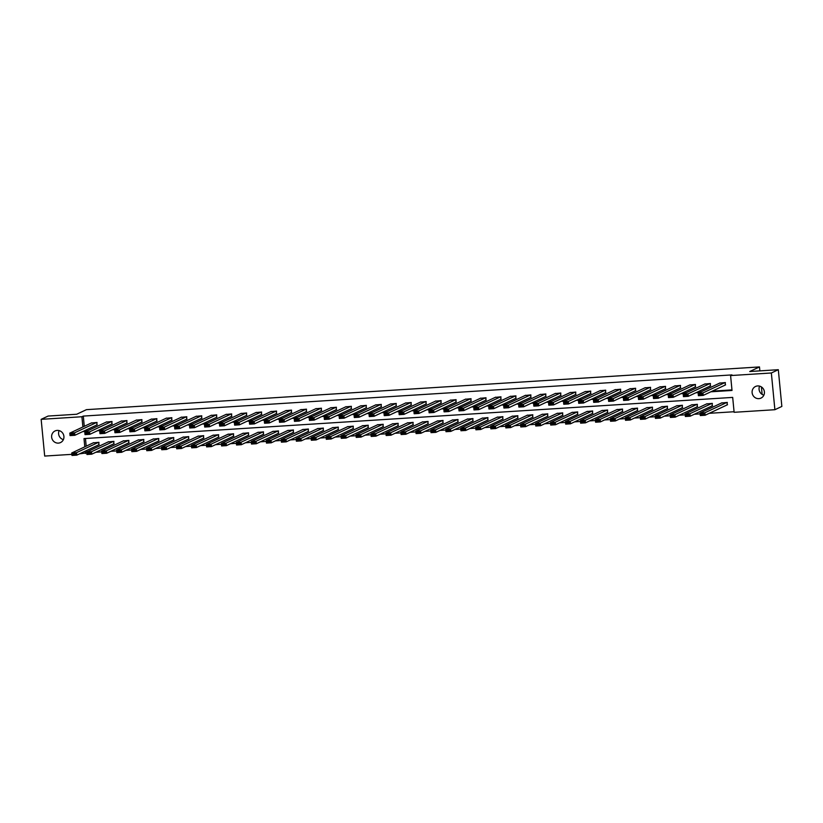 <?xml version="1.0" encoding="UTF-8"?>
<svg xmlns="http://www.w3.org/2000/svg" width="823" height="823" viewBox="0 0 823 823"><rect width="100%" height="100%" fill="white"/><g stroke="black" fill="none" stroke-linecap="round" stroke-linejoin="round"><path stroke-width="1.23" d="M57.168 430.408A6.419 6.111 64.8 0 1 60.511 442.568A6.419 6.111 64.8 0 1 51.849 438.278A6.419 6.111 64.8 0 1 57.168 430.408M757.633 385.936A6.419 6.111 64.8 0 1 760.977 398.106A6.419 6.111 64.8 0 1 752.325 393.806A6.419 6.111 64.8 0 1 757.633 385.936M71.868 454.347L44.689 456.065L41.15 419.339L48.115 416.057L76.693 414.247L86.446 409.659L759.485 366.935L749.732 371.523L778.311 369.702L781.85 406.439L774.885 409.71L734.126 412.302L732.686 397.406L84.008 438.587L84.8 446.827M95.859 452.249L101.733 451.878M110.827 451.302L116.691 450.932M125.785 450.356L131.659 449.986M140.743 449.399L146.617 449.029M155.712 448.453L161.575 448.082M170.67 447.506L176.534 447.136M185.628 446.55L191.502 446.179M200.586 445.603L206.46 445.233M215.554 444.657L221.418 444.286M230.512 443.7L236.386 443.33M245.47 442.753L251.344 442.383M260.428 441.807L266.302 441.437M275.396 440.861L281.26 440.48M290.354 439.904L296.229 439.533M305.312 438.957L311.187 438.587M320.27 438.011L326.145 437.63M335.239 437.054L341.103 436.684M350.197 436.108L356.071 435.737M365.155 435.161L371.029 434.781M380.113 434.205L385.987 433.834M395.081 433.258L400.945 432.888M410.039 432.312L415.913 431.931M424.997 431.355L430.871 430.985M439.955 430.408L445.829 430.038M454.924 429.462L460.787 429.081M469.882 428.505L475.756 428.135M484.84 427.559L490.714 427.188M499.798 426.612L505.672 426.242M514.766 425.656L520.63 425.285M529.724 424.709L535.598 424.339M544.682 423.763L550.556 423.392M559.64 422.806L565.514 422.436M574.608 421.86L580.472 421.489M589.566 420.913L595.44 420.543M604.524 419.956L610.399 419.586M619.482 419.01L625.357 418.64M634.451 418.063L640.315 417.693M649.409 417.117L655.283 416.736M664.367 416.16L670.241 415.79M679.325 415.214L685.199 414.843M694.293 414.267L700.157 413.887M709.251 413.311L734.075 411.737M86.775 452.856L79.512 453.854M762.129 394.402L761.419 386.954M759.866 370.875L759.485 366.935M85.458 438.494L86.199 446.169M86.621 450.52L86.754 451.992M727.059 404.937L727.295 402.426L721.565 402.982M712.101 405.893L712.337 403.383L706.597 403.928M697.132 406.84L697.379 404.33L691.639 404.875M682.174 407.786L682.411 405.276L676.681 405.832M667.216 408.743L667.453 406.223L661.723 406.778M652.258 409.689L652.495 407.179L646.755 407.724M637.29 410.636L637.537 408.126L631.797 408.681M622.332 411.593L622.569 409.072L616.839 409.628M607.374 412.539L607.611 410.029L601.88 410.574M592.406 413.485L592.653 410.975L586.912 411.531M577.448 414.442L577.695 411.922L571.954 412.477M562.49 415.389L562.726 412.879L556.996 413.424M547.532 416.335L547.768 413.825L542.038 414.381M532.563 417.292L532.81 414.771L527.07 415.327M517.605 418.238L517.852 415.728L512.112 416.273M502.647 419.185L502.884 416.675L497.154 417.23M487.689 420.142L487.926 417.621L482.185 418.177M472.721 421.088L472.968 418.578L467.227 419.123M457.763 422.034L458.01 419.524L452.269 420.08M442.805 422.991L443.041 420.471L437.311 421.026M427.847 423.938L428.083 421.427L422.343 421.973M412.879 424.884L413.125 422.374L407.385 422.929M397.921 425.83L398.167 423.32L392.427 423.876M382.962 426.787L383.199 424.277L377.469 424.822M368.004 427.734L368.241 425.224L362.501 425.779M353.036 428.68L353.283 426.17L347.543 426.726M338.078 429.637L338.325 427.127L332.585 427.672M323.12 430.583L323.357 428.073L317.627 428.629M308.162 431.53L308.399 429.02L302.658 429.575M293.194 432.486L293.441 429.966L287.7 430.522M278.236 433.433L278.472 430.923L272.742 431.468M263.278 434.379L263.514 431.869L257.784 432.425M248.32 435.336L248.556 432.816L242.816 433.371M233.351 436.283L233.598 433.772L227.858 434.318M218.393 437.229L218.63 434.719L212.9 435.274M203.435 438.186L203.672 435.665L197.942 436.221M188.477 439.132L188.714 436.622L182.973 437.167M173.509 440.079L173.756 437.569L168.015 438.124M158.551 441.035L158.788 438.515L153.057 439.071M143.593 441.982L143.83 439.472L138.099 440.017M128.635 442.928L128.872 440.418L123.131 440.974M113.667 443.885L113.913 441.365L108.173 441.92M98.709 444.832L98.945 442.321L93.215 442.867M710.856 391.799L732.017 390.462L730.587 375.566L731.976 374.907L83.298 416.088L84.285 426.314M84.707 430.655L87.691 430.799M98.863 430.09L102.649 429.843M113.821 429.133L117.607 428.896M128.789 428.186L132.575 427.95M143.747 427.24L147.533 426.993M158.705 426.283L162.491 426.047M173.663 425.337L177.449 425.1M188.632 424.39L192.417 424.143M203.59 423.444L207.375 423.197M218.548 422.487L222.333 422.25M233.506 421.541L237.291 421.304M248.474 420.594L252.26 420.347M263.432 419.637L267.218 419.401M278.39 418.691L282.176 418.454M293.348 417.745L297.144 417.498M308.316 416.788L312.102 416.551M323.274 415.841L327.06 415.605M338.232 414.895L342.018 414.648M353.19 413.938L356.987 413.702M368.159 412.992L371.945 412.755M383.117 412.045L386.903 411.798M398.075 411.089L401.861 410.852M413.033 410.142L416.829 409.905M428.001 409.196L431.787 408.949M442.959 408.239L446.745 408.002M457.917 407.292L461.703 407.056M472.886 406.346L476.671 406.099M487.844 405.389L491.629 405.153M502.802 404.443L506.587 404.206M517.76 403.496L521.545 403.249M532.728 402.54L536.514 402.303M547.686 401.593L551.472 401.357M562.644 400.647L566.43 400.4M577.602 399.7L581.388 399.453M592.57 398.744L596.356 398.507M607.528 397.797L611.314 397.56M622.486 396.851L626.272 396.604M637.444 395.894L641.23 395.657M652.413 394.947L656.198 394.711M667.371 394.001L671.157 393.754M682.329 393.044L686.115 392.808M697.287 392.098L701.073 391.861M712.255 391.151L731.966 389.896M725.145 385.082L725.382 382.572L719.652 383.127M710.187 386.038L710.424 383.518L704.683 384.074M695.219 386.985L695.466 384.475L689.725 385.02M680.261 387.931L680.508 385.421L674.767 385.977M665.303 388.888L665.54 386.368L659.809 386.923M650.345 389.835L650.582 387.324L644.841 387.87M635.377 390.781L635.623 388.271L629.883 388.826M620.419 391.738L620.665 389.217L614.925 389.773M605.461 392.684L605.697 390.174L599.967 390.719M590.503 393.631L590.739 391.12L584.999 391.676M575.534 394.587L575.781 392.067L570.041 392.622M560.576 395.534L560.823 393.024L555.083 393.569M545.618 396.48L545.855 393.97L540.125 394.526M530.66 397.427L530.897 394.917L525.156 395.472M515.692 398.383L515.939 395.873L510.198 396.419M500.734 399.33L500.97 396.82L495.24 397.375M485.776 400.276L486.012 397.766L480.282 398.322M470.818 401.233L471.054 398.723L465.314 399.268M455.849 402.18L456.096 399.669L450.356 400.225M440.891 403.126L441.128 400.616L435.398 401.171M425.933 404.083L426.17 401.573L420.44 402.118M410.975 405.029L411.212 402.519L405.472 403.064M396.007 405.976L396.254 403.465L390.514 404.021M381.049 406.932L381.286 404.412L375.555 404.967M366.091 407.879L366.328 405.369L360.597 405.914M351.133 408.825L351.37 406.315L345.629 406.871M336.165 409.782L336.412 407.262L330.671 407.817M321.207 410.728L321.443 408.218L315.713 408.764M306.249 411.675L306.485 409.165L300.755 409.72M291.291 412.632L291.527 410.111L285.787 410.667M276.322 413.578L276.569 411.068L270.829 411.613M261.364 414.525L261.601 412.014L255.871 412.57M246.406 415.481L246.643 412.961L240.913 413.516M231.438 416.428L231.685 413.918L225.944 414.463M216.48 417.374L216.727 414.864L210.986 415.42M201.522 418.331L201.758 415.81L196.028 416.366M186.564 419.277L186.8 416.767L181.07 417.312M171.596 420.224L171.842 417.714L166.102 418.269M156.637 421.181L156.884 418.66L151.144 419.216M141.679 422.127L141.916 419.617L136.186 420.162M126.721 423.073L126.958 420.563L121.218 421.119M111.753 424.02L112 421.51L106.26 422.065M96.795 424.977L97.042 422.466L91.302 423.012M778.311 369.702L771.346 372.984L774.885 409.71M41.15 419.339L81.909 416.747L82.897 426.972M83.298 416.088L81.909 416.747M730.587 375.566L771.346 372.984M83.308 431.314L86.292 431.447M97.474 430.738L101.26 430.501M112.432 429.791L116.218 429.555M127.39 428.845L131.176 428.598M142.348 427.898L146.134 427.651M157.316 426.942L161.102 426.705M172.274 425.995L176.06 425.748M187.233 425.049L191.018 424.802M202.191 424.092L205.987 423.855M217.159 423.145L220.945 422.909M232.117 422.199L235.903 421.952M247.075 421.242L250.861 421.006M262.033 420.296L265.829 420.059M277.001 419.349L280.787 419.102M291.959 418.393L295.745 418.156M306.917 417.446L310.703 417.21M321.875 416.5L325.671 416.253M336.844 415.543L340.629 415.306M351.802 414.597L355.587 414.36M366.76 413.65L370.545 413.403M381.728 412.693L385.514 412.457M396.686 411.747L400.472 411.51M411.644 410.8L415.43 410.554M426.602 409.844L430.388 409.607M441.57 408.897L445.356 408.661M456.528 407.951L460.314 407.704M471.486 406.994L475.272 406.757M486.444 406.048L490.23 405.811M501.413 405.101L505.199 404.854M516.371 404.144L520.157 403.908M531.329 403.198L535.115 402.961M546.287 402.252L550.073 402.005M561.255 401.305L565.041 401.058M576.213 400.348L579.999 400.112M591.171 399.402L594.957 399.165M606.129 398.455L609.915 398.209M621.098 397.499L624.883 397.262M636.056 396.552L639.841 396.316M651.014 395.606L654.799 395.359M665.972 394.649L669.757 394.412M680.94 393.703L684.726 393.466M695.898 392.756L699.684 392.509M85.222 451.169L85.448 453.483M84.738 430.985L83.339 431.643M763.857 395.163A6.419 6.111 64.8 0 1 759.608 386.141M63.392 439.636A6.419 6.111 64.8 0 1 59.143 430.604M724.909 382.602L702.965 392.921L703.202 395.4L725.608 384.866M702.05 394.875L703.202 395.4L698.408 395.709L698.171 393.219L702.965 392.921L701.957 393.878L698.604 394.094L698.696 395.081L702.05 394.875L701.957 393.878M720.115 382.911L698.171 393.219L698.604 394.094M698.408 395.709L698.696 395.081M726.822 402.457L704.879 412.776L705.116 415.255L700.322 415.564L700.085 413.074L722.018 402.766M727.522 404.721L705.116 415.255L703.963 414.73L703.871 413.732L700.517 413.948L700.61 414.936L703.963 414.73M700.517 413.948L700.085 413.074L704.879 412.776L703.871 413.732M700.61 414.936L700.322 415.564M709.94 383.549L688.007 393.867L688.244 396.347L710.65 385.822M687.092 395.822L688.244 396.347L683.45 396.655L683.213 394.176L688.007 393.867L686.999 394.824L683.635 395.04L683.738 396.038L687.092 395.822L686.999 394.824M705.146 383.857L683.213 394.176L683.635 395.04M683.45 396.655L683.738 396.038M694.982 384.506L673.049 394.814L673.286 397.303L695.682 386.769M672.134 396.768L673.286 397.303L668.492 397.602L668.255 395.122L673.049 394.814L672.031 395.781L668.677 395.997L668.77 396.984L672.134 396.768L672.031 395.781M690.188 384.804L668.255 395.122L668.677 395.997M668.492 397.602L668.77 396.984M711.854 403.404L689.921 413.722L690.158 416.201L685.364 416.51L685.127 414.031L707.06 403.712M712.553 405.677L690.158 416.201L689.005 415.677L688.913 414.689L685.549 414.895L685.652 415.893L689.005 415.677M685.549 414.895L685.127 414.031L689.921 413.722L688.913 414.689M685.652 415.893L685.364 416.51M696.896 404.36L674.953 414.679L675.199 417.158L670.406 417.456L670.159 414.977L692.102 404.659M697.595 406.624L675.199 417.158L674.047 416.623L673.944 415.636L670.591 415.852L670.683 416.839L674.047 416.623M670.591 415.852L670.159 414.977L674.953 414.679L673.944 415.636M670.683 416.839L670.406 417.456M680.024 385.452L658.081 395.77L658.328 398.25L680.724 387.715M657.165 397.725L658.328 398.25L653.524 398.558L653.287 396.069L658.081 395.77L657.073 396.727L653.719 396.943L653.812 397.931L657.165 397.725L657.073 396.727M675.23 385.761L653.287 396.069L653.719 396.943M653.524 398.558L653.812 397.931M665.066 386.399L643.123 396.717L643.36 399.196L665.766 388.672M642.207 398.671L643.36 399.196L638.566 399.505L638.329 397.025L643.123 396.717L642.115 397.674L638.761 397.89L638.854 398.888L642.207 398.671L642.115 397.674M660.272 386.707L638.329 397.025L638.761 397.89M638.566 399.505L638.854 398.888M650.098 387.355L628.165 397.663L628.402 400.153L650.808 389.618M627.249 399.618L628.402 400.153L623.608 400.451L623.371 397.972L628.165 397.663L627.157 398.63L623.793 398.836L623.896 399.834L627.249 399.618L627.157 398.63M645.304 387.654L623.371 397.972L623.793 398.836M623.608 400.451L623.896 399.834M681.938 405.307L659.995 415.625L660.231 418.105L655.437 418.413L655.201 415.924L677.144 405.616M682.637 407.57L660.231 418.105L659.079 417.58L658.986 416.582L655.633 416.798L655.725 417.786L659.079 417.58M655.633 416.798L655.201 415.924L659.995 415.625L658.986 416.582M655.725 417.786L655.437 418.413M666.98 406.253L645.037 416.572L645.273 419.051L640.479 419.36L640.243 416.88L662.176 406.562M667.679 408.527L645.273 419.051L644.121 418.526L644.028 417.539L640.675 417.745L640.767 418.742L644.121 418.526M640.675 417.745L640.243 416.88L645.037 416.572L644.028 417.539M640.767 418.742L640.479 419.36M652.011 407.21L630.079 417.528L630.315 420.008L625.521 420.306L625.285 417.827L647.217 407.508M652.711 409.473L630.315 420.008L629.163 419.473L629.07 418.485L625.706 418.701L625.809 419.689L629.163 419.473M625.706 418.701L625.285 417.827L630.079 417.528L629.07 418.485M625.809 419.689L625.521 420.306M635.14 388.302L613.207 398.62L613.444 401.099L635.84 390.565M612.291 400.575L613.444 401.099L608.65 401.408L608.403 398.918L613.207 398.62L612.189 399.577L608.835 399.793L608.927 400.78L612.291 400.575L612.189 399.577M630.346 388.61L608.403 398.918L608.835 399.793M608.65 401.408L608.927 400.78M637.053 408.157L615.11 418.475L615.357 420.954L610.563 421.263L610.316 418.773L632.259 408.465M637.753 410.42L615.357 420.954L614.205 420.43L614.102 419.432L610.748 419.648L610.841 420.635L614.205 420.43M610.748 419.648L610.316 418.773L615.11 418.475L614.102 419.432M610.841 420.635L610.563 421.263M620.182 389.248L598.239 399.567L598.486 402.046L620.881 391.511M597.323 401.521L598.486 402.046L593.681 402.354L593.445 399.875L598.239 399.567L597.231 400.523L593.877 400.739L593.969 401.737L597.323 401.521L597.231 400.523M615.388 389.557L593.445 399.875L593.877 400.739M593.681 402.354L593.969 401.737M622.095 409.103L600.152 419.421L600.389 421.901L595.595 422.209L595.358 419.73L617.301 409.412M622.795 411.377L600.389 421.901L599.237 421.376L599.144 420.388L595.79 420.594L595.883 421.592L599.237 421.376M595.79 420.594L595.358 419.73L600.152 419.421L599.144 420.388M595.883 421.592L595.595 422.209M605.224 390.205L583.281 400.513L583.517 403.003L605.923 392.468M582.365 402.468L583.517 403.003L578.723 403.301L578.487 400.822L583.281 400.513L582.273 401.48L578.919 401.686L579.011 402.684L582.365 402.468L582.273 401.48M600.43 390.503L578.487 400.822L578.919 401.686M578.723 403.301L579.011 402.684M607.137 410.06L585.194 420.368L585.431 422.857L580.637 423.156L580.4 420.676L602.333 410.358M607.837 412.323L585.431 422.857L584.279 422.322L584.186 421.335L580.822 421.551L580.925 422.538L584.279 422.322M580.822 421.551L580.4 420.676L585.194 420.368L584.186 421.335M580.925 422.538L580.637 423.156M590.256 391.151L568.323 401.47L568.559 403.949L590.965 393.415M567.407 403.424L568.559 403.949L563.765 404.258L563.529 401.768L568.323 401.47L567.314 402.426L563.95 402.642L564.053 403.63L567.407 403.424L567.314 402.426M585.462 391.46L563.529 401.768L563.95 402.642M563.765 404.258L564.053 403.63M592.169 411.006L570.236 421.325L570.473 423.804L565.679 424.112L565.442 421.623L587.375 411.315M592.869 413.269L570.473 423.804L569.321 423.279L569.228 422.281L565.864 422.497L565.967 423.485L569.321 423.279M565.864 422.497L565.442 421.623L570.236 421.325L569.228 422.281M565.967 423.485L565.679 424.112M575.298 392.098L553.365 402.416L553.601 404.895L575.997 394.361M552.449 404.371L553.601 404.895L548.807 405.204L548.56 402.725L553.365 402.416L552.346 403.373L548.992 403.589L549.085 404.587L552.449 404.371L552.346 403.373M570.504 392.406L548.56 402.725L548.992 403.589M548.807 405.204L549.085 404.587M577.211 411.953L555.268 422.271L555.515 424.75L550.721 425.059L550.474 422.58L572.417 412.261M577.911 414.226L555.515 424.75L554.363 424.226L554.26 423.228L550.906 423.444L550.999 424.442L554.363 424.226M550.906 423.444L550.474 422.58L555.268 422.271L554.26 423.228M550.999 424.442L550.721 425.059M560.34 393.055L538.396 403.363L538.643 405.852L561.039 395.318M537.481 405.317L538.643 405.852L533.839 406.151L533.602 403.671L538.396 403.363L537.388 404.33L534.034 404.535L534.127 405.533L537.481 405.317L537.388 404.33M555.546 393.353L533.602 403.671L534.034 404.535M533.839 406.151L534.127 405.533M562.253 412.909L540.31 423.217L540.546 425.707L535.752 426.005L535.516 423.526L557.459 413.208M562.953 415.173L540.546 425.707L539.394 425.172L539.302 424.184L535.948 424.401L536.04 425.388L539.394 425.172M535.948 424.401L535.516 423.526L540.31 423.217L539.302 424.184M536.04 425.388L535.752 426.005M545.382 394.001L523.438 404.319L523.675 406.799L546.081 396.264M522.523 406.274L523.675 406.799L518.881 407.097L518.644 404.618L523.438 404.319L522.43 405.276L519.076 405.492L519.169 406.48L522.523 406.274L522.43 405.276M540.588 394.31L518.644 404.618L519.076 405.492M518.881 407.097L519.169 406.48M547.285 413.856L525.352 424.174L525.588 426.653L520.794 426.962L520.558 424.473L542.491 414.164M547.995 416.119L525.588 426.653L524.436 426.129L524.344 425.131L520.98 425.347L521.082 426.335L524.436 426.129M520.98 425.347L520.558 424.473L525.352 424.174L524.344 425.131M521.082 426.335L520.794 426.962M530.413 394.947L508.48 405.266L508.717 407.745L531.113 397.211M507.565 407.22L508.717 407.745L503.923 408.054L503.686 405.574L508.48 405.266L507.472 406.223L504.108 406.439L504.211 407.436L507.565 407.22L507.472 406.223M525.619 395.256L503.686 405.574L504.108 406.439M503.923 408.054L504.211 407.436M532.327 414.802L510.394 425.121L510.63 427.6L505.836 427.909L505.6 425.429L527.533 415.111M533.026 417.076L510.63 427.6L509.478 427.075L509.375 426.077L506.022 426.293L506.124 427.291L509.478 427.075M506.022 426.293L505.6 425.429L510.394 425.121L509.375 426.077M506.124 427.291L505.836 427.909M515.455 395.904L493.522 406.212L493.759 408.702L516.155 398.167M492.607 408.167L493.759 408.702L488.965 409L488.718 406.521L493.522 406.212L492.504 407.179L489.15 407.385L489.243 408.383L492.607 408.167L492.504 407.179M510.661 396.202L488.718 406.521L489.15 407.385M488.965 409L489.243 408.383M517.369 415.759L495.425 426.067L495.672 428.557L490.878 428.855L490.631 426.376L512.575 416.057M518.068 418.022L495.672 428.557L494.52 428.022L494.417 427.034L491.064 427.24L491.156 428.238L494.52 428.022M491.064 427.24L490.631 426.376L495.425 426.067L494.417 427.034M491.156 428.238L490.878 428.855M500.497 396.851L478.554 407.169L478.801 409.648L501.197 399.114M477.638 409.113L478.801 409.648L473.997 409.947L473.76 407.467L478.554 407.169L477.546 408.126L474.192 408.342L474.285 409.329L477.638 409.113L477.546 408.126M495.703 397.149L473.76 407.467L474.192 408.342M473.997 409.947L474.285 409.329M502.411 416.705L480.467 427.024L480.704 429.503L475.91 429.812L475.673 427.322L497.617 417.014M503.11 418.969L480.704 429.503L479.552 428.978L479.459 427.981L476.106 428.197L476.198 429.184L479.552 428.978M476.106 428.197L475.673 427.322L480.467 427.024L479.459 427.981M476.198 429.184L475.91 429.812M485.539 397.797L463.596 408.115L463.833 410.595L486.239 400.06M462.68 410.07L463.833 410.595L459.039 410.903L458.802 408.424L463.596 408.115L462.588 409.072L459.234 409.288L459.327 410.286L462.68 410.07L462.588 409.072M480.745 398.106L458.802 408.424L459.234 409.288M459.039 410.903L459.327 410.286M487.442 417.652L465.509 427.97L465.746 430.45L460.952 430.758L460.715 428.279L482.648 417.961M488.152 419.915L465.746 430.45L464.594 429.925L464.501 428.927L461.137 429.143L461.24 430.141L464.594 429.925M461.137 429.143L460.715 428.279L465.509 427.97L464.501 428.927M461.24 430.141L460.952 430.758M470.571 398.754L448.638 409.062L448.874 411.551L471.27 401.017M447.722 411.016L448.874 411.551L444.081 411.85L443.844 409.37L448.638 409.062L447.63 410.029L444.266 410.235L444.369 411.233L447.722 411.016L447.63 410.029M465.777 399.052L443.844 409.37L444.266 410.235M444.081 411.85L444.369 411.233M472.484 418.609L450.551 428.917L450.788 431.406L445.994 431.705L445.757 429.225L467.69 418.907M473.184 420.872L450.788 431.406L449.636 430.871L449.533 429.884L446.179 430.09L446.272 431.087L449.636 430.871M446.179 430.09L445.757 429.225L450.551 428.917L449.533 429.884M446.272 431.087L445.994 431.705M455.613 399.7L433.68 410.019L433.916 412.498L456.312 401.963M432.764 411.963L433.916 412.498L429.122 412.796L428.876 410.317L433.68 410.019L432.661 410.975L429.308 411.191L429.4 412.179L432.764 411.963L432.661 410.975M450.819 399.999L428.876 410.317L429.308 411.191M429.122 412.796L429.4 412.179M457.526 419.555L435.583 429.873L435.83 432.353L431.026 432.661L430.789 430.172L452.732 419.864M458.226 421.818L435.83 432.353L434.667 431.828L434.575 430.83L431.221 431.046L431.314 432.034L434.667 431.828M431.221 431.046L430.789 430.172L435.583 429.873L434.575 430.83M431.314 432.034L431.026 432.661M440.655 400.647L418.712 410.965L418.948 413.444L441.354 402.91M417.796 412.92L418.948 413.444L414.154 413.753L413.918 411.263L418.712 410.965L417.703 411.922L414.35 412.138L414.442 413.125L417.796 412.92L417.703 411.922M435.861 400.955L413.918 411.263L414.35 412.138M414.154 413.753L414.442 413.125M442.568 420.502L420.625 430.82L420.862 433.299L416.068 433.608L415.831 431.129L437.774 420.81M443.268 422.765L420.862 433.299L419.709 432.775L419.617 431.777L416.263 431.993L416.356 432.991L419.709 432.775M416.263 431.993L415.831 431.129L420.625 430.82L419.617 431.777M416.356 432.991L416.068 433.608M425.697 401.593L403.754 411.911L403.99 414.391L426.396 403.867M402.838 413.866L403.99 414.391L399.196 414.699L398.96 412.22L403.754 411.911L402.745 412.879L399.392 413.084L399.484 414.082L402.838 413.866L402.745 412.879M420.892 401.902L398.96 412.22L399.392 413.084M399.196 414.699L399.484 414.082M427.6 421.458L405.667 431.766L405.904 434.256L401.11 434.554L400.873 432.075L422.806 421.757M428.31 423.722L405.904 434.256L404.751 433.721L404.659 432.733L401.295 432.939L401.398 433.937L404.751 433.721M401.295 432.939L400.873 432.075L405.667 431.766L404.659 432.733M401.398 433.937L401.11 434.554M410.728 402.55L388.795 412.868L389.032 415.348L411.428 404.813M387.88 414.813L389.032 415.348L384.238 415.646L384.002 413.167L388.795 412.868L387.787 413.825L384.423 414.041L384.526 415.029L387.88 414.813L387.787 413.825M405.934 402.848L384.002 413.167L384.423 414.041M384.238 415.646L384.526 415.029M412.642 422.405L390.709 432.723L390.946 435.202L386.152 435.501L385.905 433.021L407.848 422.703M413.341 424.668L390.946 435.202L389.793 434.678L389.691 433.68L386.337 433.896L386.429 434.883L389.793 434.678M386.337 433.896L385.905 433.021L390.709 432.723L389.691 433.68M386.429 434.883L386.152 435.501M395.77 403.496L373.827 413.815L374.074 416.294L396.47 405.76M372.922 415.769L374.074 416.294L369.28 416.603L369.033 414.113L373.827 413.815L372.819 414.771L369.465 414.987L369.558 415.975L372.922 415.769L372.819 414.771M390.976 403.805L369.033 414.113L369.465 414.987M369.28 416.603L369.558 415.975M397.684 423.351L375.741 433.67L375.988 436.149L371.183 436.457L370.947 433.978L392.89 423.66M398.383 425.614L375.988 436.149L374.825 435.624L374.732 434.626L371.379 434.842L371.471 435.84L374.825 435.624M371.379 434.842L370.947 433.978L375.741 433.67L374.732 434.626M371.471 435.84L371.183 436.457M380.812 404.443L358.869 414.761L359.106 417.24L381.512 406.716M357.954 416.716L359.106 417.24L354.312 417.549L354.075 415.07L358.869 414.761L357.861 415.728L354.507 415.934L354.6 416.932L357.954 416.716L357.861 415.728M376.018 404.751L354.075 415.07L354.507 415.934M354.312 417.549L354.6 416.932M382.726 424.308L360.783 434.616L361.019 437.106L356.225 437.404L355.989 434.925L377.932 424.606M383.425 426.571L361.019 437.106L359.867 436.571L359.774 435.583L356.421 435.789L356.513 436.787L359.867 436.571M356.421 435.789L355.989 434.925L360.783 434.616L359.774 435.583M356.513 436.787L356.225 437.404M365.854 405.4L343.911 415.708L344.148 418.197L366.554 407.663M342.996 417.662L344.148 418.197L339.354 418.496L339.117 416.016L343.911 415.708L342.903 416.675L339.549 416.891L339.642 417.878L342.996 417.662L342.903 416.675M361.05 405.698L339.117 416.016L339.549 416.891M339.354 418.496L339.642 417.878M367.758 425.254L345.825 435.573L346.061 438.052L341.267 438.35L341.031 435.871L362.964 425.553M368.467 427.518L346.061 438.052L344.909 437.517L344.816 436.529L341.452 436.746L341.555 437.733L344.909 437.517M341.452 436.746L341.031 435.871L345.825 435.573L344.816 436.529M341.555 437.733L341.267 438.35M350.886 406.346L328.953 416.664L329.19 419.144L351.586 408.609M328.038 418.619L329.19 419.144L324.396 419.452L324.159 416.963L328.953 416.664L327.945 417.621L324.581 417.837L324.684 418.825L328.038 418.619L327.945 417.621M346.092 406.655L324.159 416.963L324.581 417.837M324.396 419.452L324.684 418.825M352.8 426.201L330.867 436.519L331.103 438.998L326.309 439.307L326.062 436.818L348.006 426.509M353.499 428.464L331.103 438.998L329.951 438.474L329.848 437.476L326.494 437.692L326.587 438.69L329.951 438.474M326.494 437.692L326.062 436.818L330.867 436.519L329.848 437.476M326.587 438.69L326.309 439.307M335.928 407.292L313.985 417.611L314.232 420.09L336.628 409.566M313.079 419.565L314.232 420.09L309.438 420.399L309.191 417.919L313.985 417.611L312.977 418.578L309.623 418.784L309.715 419.781L313.079 419.565L312.977 418.578M331.134 407.601L309.191 417.919L309.623 418.784M309.438 420.399L309.715 419.781M337.841 427.147L315.898 437.466L316.145 439.945L311.341 440.254L311.104 437.774L333.048 427.456M338.541 429.421L316.145 439.945L314.983 439.42L314.89 438.433L311.536 438.638L311.629 439.636L314.983 439.42M311.536 438.638L311.104 437.774L315.898 437.466L314.89 438.433M311.629 439.636L311.341 440.254M320.97 408.249L299.027 418.557L299.263 421.047L321.67 410.512M298.111 420.512L299.263 421.047L294.469 421.345L294.233 418.866L299.027 418.557L298.019 419.524L294.665 419.74L294.757 420.728L298.111 420.512L298.019 419.524M316.176 408.547L294.233 418.866L294.665 419.74M294.469 421.345L294.757 420.728M322.883 428.104L300.94 438.422L301.177 440.902L296.383 441.2L296.146 438.721L318.089 428.402M323.583 430.367L301.177 440.902L300.025 440.367L299.932 439.379L296.578 439.595L296.671 440.583L300.025 440.367M296.578 439.595L296.146 438.721L300.94 438.422L299.932 439.379M296.671 440.583L296.383 441.2M306.012 409.196L284.069 419.514L284.305 421.993L306.712 411.459M283.153 421.469L284.305 421.993L279.511 422.302L279.275 419.812L284.069 419.514L283.061 420.471L279.707 420.687L279.799 421.674L283.153 421.469L283.061 420.471M301.208 409.504L279.275 419.812L279.707 420.687M279.511 422.302L279.799 421.674M307.915 429.05L285.982 439.369L286.219 441.848L281.425 442.157L281.188 439.667L303.121 429.359M308.615 431.314L286.219 441.848L285.067 441.323L284.974 440.326L281.61 440.542L281.713 441.529L285.067 441.323M281.61 440.542L281.188 439.667L285.982 439.369L284.974 440.326M281.713 441.529L281.425 442.157M291.044 410.142L269.111 420.46L269.347 422.94L291.743 412.416M268.195 422.415L269.347 422.94L264.553 423.248L264.317 420.769L269.111 420.46L268.103 421.417L264.739 421.633L264.841 422.631L268.195 422.415L268.103 421.417M286.25 410.451L264.317 420.769L264.739 421.633M264.553 423.248L264.841 422.631M292.957 429.997L271.024 440.315L271.261 442.795L266.467 443.103L266.22 440.624L288.163 430.306M293.657 432.27L271.261 442.795L270.109 442.27L270.006 441.282L266.652 441.488L266.745 442.486L270.109 442.27M266.652 441.488L266.22 440.624L271.024 440.315L270.006 441.282M266.745 442.486L266.467 443.103M276.086 411.099L254.142 421.407L254.389 423.896L276.785 413.362M253.237 423.361L254.389 423.896L249.595 424.195L249.348 421.715L254.142 421.407L253.134 422.374L249.781 422.58L249.873 423.578L253.237 423.361L253.134 422.374M271.292 411.397L249.348 421.715L249.781 422.58M249.595 424.195L249.873 423.578M277.999 430.954L256.056 441.272L256.303 443.751L251.499 444.05L251.262 441.57L273.205 431.252M278.699 433.217L256.303 443.751L255.14 443.216L255.048 442.229L251.694 442.445L251.787 443.432L255.14 443.216M251.694 442.445L251.262 441.57L256.056 441.272L255.048 442.229M251.787 443.432L251.499 444.05M261.128 412.045L239.184 422.364L239.421 424.843L261.827 414.308M238.269 424.318L239.421 424.843L234.627 425.152L234.39 422.662L239.184 422.364L238.176 423.32L234.822 423.536L234.915 424.524L238.269 424.318L238.176 423.32M256.334 412.354L234.39 422.662L234.822 423.536M234.627 425.152L234.915 424.524M263.041 431.9L241.098 442.218L241.334 444.698L236.54 445.006L236.304 442.517L258.247 432.209M263.741 434.163L241.334 444.698L240.182 444.173L240.09 443.175L236.736 443.391L236.829 444.379L240.182 444.173M236.736 443.391L236.304 442.517L241.098 442.218L240.09 443.175M236.829 444.379L236.54 445.006M246.17 412.992L224.226 423.31L224.463 425.789L246.869 415.255M223.311 425.265L224.463 425.789L219.669 426.098L219.432 423.619L224.226 423.31L223.218 424.267L219.854 424.483L219.957 425.481L223.311 425.265L223.218 424.267M241.365 413.3L219.432 423.619L219.854 424.483M219.669 426.098L219.957 425.481M248.073 432.847L226.14 443.165L226.376 445.644L221.582 445.953L221.346 443.474L243.279 433.155M248.772 435.12L226.376 445.644L225.224 445.12L225.132 444.132L221.768 444.338L221.871 445.336L225.224 445.12M221.768 444.338L221.346 443.474L226.14 443.165L225.132 444.132M221.871 445.336L221.582 445.953M231.201 413.948L209.268 424.257L209.505 426.746L231.901 416.212M208.353 426.211L209.505 426.746L204.711 427.044L204.474 424.565L209.268 424.257L208.26 425.224L204.896 425.429L204.999 426.427L208.353 426.211L208.26 425.224M226.407 414.247L204.474 424.565L204.896 425.429M204.711 427.044L204.999 426.427M233.115 433.803L211.182 444.111L211.418 446.601L206.624 446.899L206.378 444.42L228.321 434.102M233.814 436.067L211.418 446.601L210.266 446.066L210.163 445.078L206.81 445.294L206.902 446.282L210.266 446.066M206.81 445.294L206.378 444.42L211.182 444.111L210.163 445.078M206.902 446.282L206.624 446.899M216.243 414.895L194.3 425.213L194.547 427.693L216.943 417.158M193.395 427.168L194.547 427.693L189.753 428.001L189.506 425.512L194.3 425.213L193.292 426.17L189.938 426.386L190.031 427.374L193.395 427.168L193.292 426.17M211.449 415.204L189.506 425.512L189.938 426.386M189.753 428.001L190.031 427.374M218.157 434.75L196.213 445.068L196.45 447.547L191.656 447.856L191.42 445.366L213.363 435.058M218.856 437.013L196.45 447.547L195.298 447.023L195.205 446.025L191.852 446.241L191.944 447.228L195.298 447.023M191.852 446.241L191.42 445.366L196.213 445.068L195.205 446.025M191.944 447.228L191.656 447.856M201.285 415.841L179.342 426.16L179.579 428.639L201.985 418.105M178.426 428.114L179.579 428.639L174.785 428.948L174.548 426.468L179.342 426.16L178.334 427.116L174.98 427.332L175.073 428.33L178.426 428.114L178.334 427.116M196.491 416.15L174.548 426.468L174.98 427.332M174.785 428.948L175.073 428.33M203.199 435.696L181.255 446.015L181.492 448.494L176.698 448.802L176.461 446.323L198.394 436.005M203.898 437.97L181.492 448.494L180.34 447.969L180.247 446.971L176.894 447.187L176.986 448.185L180.34 447.969M176.894 447.187L176.461 446.323L181.255 446.015L180.247 446.971M176.986 448.185L176.698 448.802M186.317 416.798L164.384 427.106L164.621 429.596L187.027 419.061M163.468 429.061L164.621 429.596L159.827 429.894L159.59 427.415L164.384 427.106L163.376 428.073L160.012 428.279L160.115 429.277L163.468 429.061L163.376 428.073M181.523 417.096L159.59 427.415L160.012 428.279M159.827 429.894L160.115 429.277M188.23 436.653L166.297 446.961L166.534 449.451L161.74 449.749L161.503 447.27L183.436 436.951M188.93 438.916L166.534 449.451L165.382 448.916L165.289 447.928L161.925 448.144L162.028 449.132L165.382 448.916M161.925 448.144L161.503 447.27L166.297 446.961L165.289 447.928M162.028 449.132L161.74 449.749M171.359 417.745L149.426 428.063L149.663 430.542L172.058 420.008M148.51 430.018L149.663 430.542L144.869 430.851L144.632 428.361L149.426 428.063L148.407 429.02L145.054 429.236L145.146 430.223L148.51 430.018L148.407 429.02M166.565 418.053L144.632 428.361L145.054 429.236M144.869 430.851L145.146 430.223M173.272 437.599L151.329 447.918L151.576 450.397L146.782 450.706L146.535 448.216L168.478 437.908M173.972 439.863L151.576 450.397L150.424 449.872L150.321 448.874L146.967 449.091L147.06 450.078L150.424 449.872M146.967 449.091L146.535 448.216L151.329 447.918L150.321 448.874M147.06 450.078L146.782 450.706M156.401 418.691L134.458 429.009L134.705 431.489L157.1 420.954M133.552 430.964L134.705 431.489L129.911 431.797L129.664 429.318L134.458 429.009L133.449 429.966L130.096 430.182L130.188 431.18L133.552 430.964L133.449 429.966M151.607 419L129.664 429.318L130.096 430.182M129.911 431.797L130.188 431.18M158.314 438.546L136.371 448.864L136.608 451.343L131.814 451.652L131.577 449.173L153.52 438.854M159.014 440.819L136.608 451.343L135.456 450.819L135.363 449.821L132.009 450.037L132.102 451.035L135.456 450.819M132.009 450.037L131.577 449.173L136.371 448.864L135.363 449.821M132.102 451.035L131.814 451.652M141.443 419.648L119.5 429.956L119.736 432.445L142.142 421.911M118.584 431.91L119.736 432.445L114.942 432.744L114.706 430.264L119.5 429.956L118.491 430.923L115.138 431.129L115.23 432.126L118.584 431.91L118.491 430.923M136.649 419.946L114.706 430.264L115.138 431.129M114.942 432.744L115.23 432.126M143.356 439.503L121.413 449.811L121.65 452.3L116.856 452.599L116.619 450.119L138.552 439.801M144.056 441.766L121.65 452.3L120.497 451.765L120.405 450.778L117.051 450.983L117.144 451.981L120.497 451.765M117.051 450.983L116.619 450.119L121.413 449.811L120.405 450.778M117.144 451.981L116.856 452.599M126.475 420.594L104.542 430.913L104.778 433.392L127.184 422.857M103.626 432.857L104.778 433.392L99.984 433.69L99.748 431.211L104.542 430.913L103.533 431.869L100.169 432.085L100.272 433.073L103.626 432.857L103.533 431.869M121.681 420.892L99.748 431.211L100.169 432.085M99.984 433.69L100.272 433.073M128.388 440.449L106.455 450.767L106.692 453.247L101.898 453.555L101.661 451.066L123.594 440.758M129.088 442.712L106.692 453.247L105.539 452.722L105.447 451.724L102.083 451.94L102.186 452.928L105.539 452.722M102.083 451.94L101.661 451.066L106.455 450.767L105.447 451.724M102.186 452.928L101.898 453.555M111.517 421.541L89.584 431.859L89.82 434.338L112.216 423.804M88.668 433.814L89.82 434.338L85.026 434.647L84.79 432.168L89.584 431.859L88.565 432.816L85.211 433.032L85.304 434.03L88.668 433.814L88.565 432.816M106.723 421.849L84.79 432.168L85.211 433.032M85.026 434.647L85.304 434.03M113.43 441.395L91.487 451.714L91.734 454.193L86.94 454.502L86.693 452.022L108.636 441.704M114.13 443.659L91.734 454.193L90.581 453.668L90.479 452.671L87.125 452.887L87.217 453.885L90.581 453.668M87.125 452.887L86.693 452.022L91.487 451.714L90.479 452.671M87.217 453.885L86.94 454.502M96.558 422.497L74.615 432.805L74.862 435.295L97.258 424.761M73.7 434.76L74.862 435.295L70.058 435.593L69.821 433.114L74.615 432.805L73.607 433.772L70.253 433.978L70.346 434.976L73.7 434.76L73.607 433.772M91.765 422.796L69.821 433.114L70.253 433.978M70.058 435.593L70.346 434.976M98.472 442.352L76.529 452.66L76.765 455.15L71.971 455.448L71.735 452.969L93.678 442.651M99.172 444.615L76.765 455.15L75.613 454.615L75.521 453.627L72.167 453.833L72.259 454.831L75.613 454.615M72.167 453.833L71.735 452.969L76.529 452.66L75.521 453.627M72.259 454.831L71.971 455.448"/></g></svg>
